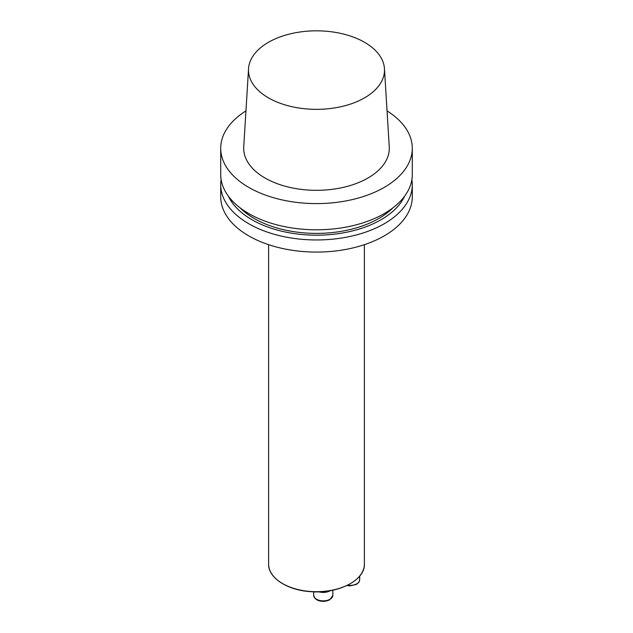 <?xml version="1.0" encoding="UTF-8"?>
<svg xmlns="http://www.w3.org/2000/svg" width="633" height="633" viewBox="0 0 633 633"><rect width="100%" height="100%" fill="white"/><g stroke="black" fill="none" stroke-linecap="round" stroke-linejoin="round"><path stroke-width="0.95" d="M245.952 110.886A95.789 55.3 0 0 0 220.711 148.296A95.789 55.3 0 0 0 248.769 187.4A95.789 55.3 0 0 0 353.159 199.387A95.789 55.3 0 0 0 412.289 148.296A95.789 55.3 0 0 0 387.048 110.886M220.711 148.296L220.711 174.494A95.789 55.3 0 0 0 248.769 213.598A95.789 55.3 0 0 0 353.159 225.593A95.789 55.3 0 0 0 412.289 174.494L412.289 148.296M248.54 68.696L243.745 146.809A72.795 42.031 0 0 0 265.021 178.015A72.795 42.031 0 0 0 345.547 186.83A72.795 42.031 0 0 0 389.255 146.809L384.46 68.696A68 39.262 180 0 1 316.5 109.343A68 39.262 180 0 1 248.54 68.696A68 39.262 180 0 1 291.591 33.557A68 39.262 180 0 1 364.584 42.324A68 39.262 180 0 1 384.46 68.696M392.951 207.814A88.122 50.877 180 0 1 254.189 218.488A88.122 50.877 180 0 1 240.049 207.814M404.59 196.222A91.231 52.674 180 0 1 251.989 219.754A91.231 52.674 180 0 1 228.41 196.222M411.877 179.574A95.789 55.3 180 0 1 412.289 184.654A95.789 55.3 180 0 1 353.159 235.753A95.789 55.3 180 0 1 248.769 223.758A95.789 55.3 180 0 1 220.711 184.654A95.789 55.3 180 0 1 221.123 179.574M412.289 184.654L412.289 196.784A95.789 55.3 180 0 1 353.159 247.875A95.789 55.3 180 0 1 248.769 235.887A95.789 55.3 180 0 1 220.711 196.784L220.711 184.654M330.204 590.7A9.582 5.531 180 0 1 330.046 590.795A9.582 5.531 180 0 1 318.969 591.831M364.394 564.05C365.194 580.326 337.982 594.118 310.55 591.649C287.287 590.241 268.147 577.771 268.606 564.05A47.894 27.654 0 0 0 282.635 583.602A47.894 27.654 0 0 0 334.825 589.6A47.894 27.654 0 0 0 364.394 564.05L364.394 244.678M350.231 583.681A47.507 27.433 180 0 1 282.769 583.681M347.644 585.193A9.582 5.531 0 0 0 359.671 579.852L359.671 576.109M330.046 599.245A9.582 5.531 0 0 0 332.855 595.337L329.809 599.768C325.378 601.833 321.081 601.864 316.927 599.878L314.997 598.407L313.691 595.337A9.582 5.531 0 0 0 319.61 600.44A9.582 5.531 0 0 0 330.046 599.245M268.606 564.05L268.606 244.678M346.931 585.541L350.041 585.865L356.363 584.433L358.911 582.249L359.671 579.852M313.691 591.815L313.691 595.337M332.855 590.193L332.855 595.337"/></g></svg>
